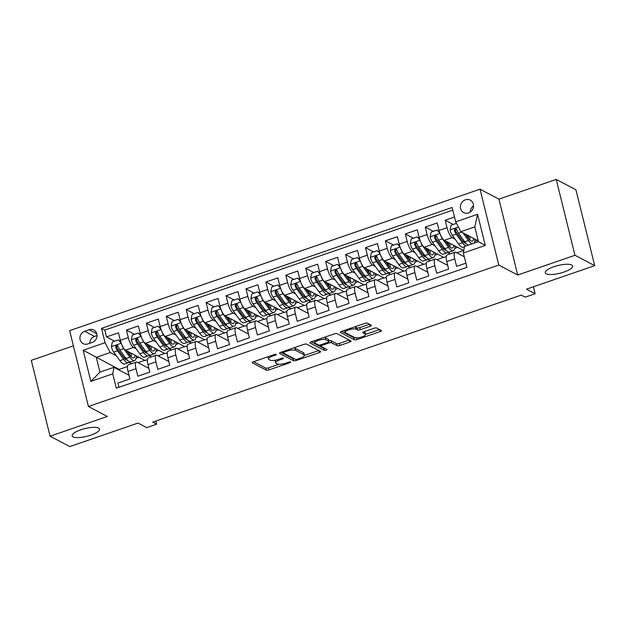 <?xml version="1.0" encoding="UTF-8"?>
<svg xmlns="http://www.w3.org/2000/svg" width="626" height="626" viewBox="0 0 626 626"><rect width="100%" height="100%" fill="white"/><g stroke="black" fill="none" stroke-linecap="round" stroke-linejoin="round"><path stroke-width="0.94" d="M276.222 354.386A1.51 0.43 166.1 0 0 274.305 354.574L253.53 361.734A2.16 0.61 166.1 0 0 252.208 362.665A2.16 0.61 166.1 0 0 252.348 362.814L266.285 370.154A2.16 0.61 166.1 0 0 269.016 369.888L289.791 362.728A1.51 0.43 166.1 0 0 290.714 362.078A1.51 0.43 166.1 0 0 290.613 361.969A1.51 0.43 166.1 0 0 288.703 362.157L286.019 363.08A6.917 1.956 166.1 0 1 277.279 363.933L276.121 363.323A6.917 1.956 166.1 0 1 275.667 362.83A6.917 1.956 166.1 0 1 279.9 359.864L282.592 358.933A1.51 0.43 166.1 0 0 283.515 358.291A1.51 0.43 166.1 0 0 283.414 358.182A1.51 0.43 166.1 0 0 281.504 358.369L278.82 359.293A6.917 1.956 166.1 0 1 270.088 360.146L268.922 359.535A6.917 1.956 166.1 0 1 268.468 359.034A6.917 1.956 166.1 0 1 272.701 356.069L275.393 355.145A1.51 0.43 166.1 0 0 276.316 354.496A1.51 0.43 166.1 0 0 276.222 354.386M546.193 273.789A14.093 3.975 166.1 0 0 561.984 272.693A14.093 3.975 166.1 0 0 572.626 266.011A14.093 3.975 166.1 0 0 571.694 265.001A14.093 3.975 166.1 0 0 555.911 266.097A14.093 3.975 166.1 0 0 545.269 272.779A14.093 3.975 166.1 0 0 546.193 273.789M73.078 436.862A14.093 3.975 166.1 0 0 88.869 435.766A14.093 3.975 166.1 0 0 99.511 429.084A14.093 3.975 166.1 0 0 98.579 428.074A14.093 3.975 166.1 0 0 82.788 429.17A14.093 3.975 166.1 0 0 72.147 435.852A14.093 3.975 166.1 0 0 73.078 436.862M465.345 199.811A7.042 6.44 -62.2 0 0 460.454 205.938A7.042 6.44 -62.2 0 0 463.686 212.605A7.042 6.44 -62.2 0 0 468.592 212.934A7.042 6.44 -62.2 0 0 473.483 206.807A7.042 6.44 -62.2 0 0 470.251 200.132A7.042 6.44 -62.2 0 0 465.345 199.811M473.546 205.829A7.042 6.44 -62.2 0 0 470.251 212.097M369.551 324.276L359.77 327.648A2.16 0.61 166.1 0 1 357.039 327.914L355.513 327.108L356.022 329.159L357.548 329.965A2.16 0.61 166.1 0 0 360.279 329.699L370.154 326.295A2.16 0.61 166.1 0 0 371.476 325.371A2.16 0.61 166.1 0 0 371.335 325.215L367.423 323.157A2.16 0.61 166.1 0 0 364.692 323.423L341.624 331.373A2.16 0.61 166.1 0 0 340.294 332.296A2.16 0.61 166.1 0 0 340.442 332.453L354.371 339.793A2.16 0.61 166.1 0 0 357.102 339.527L380.178 331.577A2.16 0.61 166.1 0 0 381.5 330.645A2.16 0.61 166.1 0 0 381.359 330.489L376.633 328.008A2.16 0.61 166.1 0 0 373.902 328.274L364.035 331.678A2.16 0.61 166.1 0 0 362.704 332.602A2.16 0.61 166.1 0 0 362.853 332.758L365.193 333.987A5.783 1.635 166.1 0 1 365.576 334.401L379.575 329.558M356.022 329.159A5.783 1.635 166.1 0 0 349.543 329.612A5.783 1.635 166.1 0 0 345.176 332.351A5.783 1.635 166.1 0 0 345.56 332.766L354.731 337.594A5.783 1.635 166.1 0 0 361.21 337.148A5.783 1.635 166.1 0 0 365.576 334.401L365.068 332.351A5.783 1.635 166.1 0 0 364.684 331.936L365.193 333.987M73.406 345.826L31.3 360.341L50.072 436.205L69.791 446.588L138.017 423.066L146.695 427.636L156.649 424.201L152.713 422.127L521.239 295.104L525.183 297.178L535.144 293.743L533.422 286.778M574.989 255.275L556.209 179.412L498.938 199.154L517.71 275.017L574.989 255.275L594.7 265.659L526.474 289.173L535.144 293.743M517.71 275.017L498.789 265.048L88.422 406.493L69.642 330.638L480.017 189.193L498.789 265.048M50.072 436.205L107.343 416.462L88.422 406.493M306.615 344.112A2.16 0.61 166.1 0 0 303.884 344.378L280.808 352.336A2.16 0.61 166.1 0 0 279.486 353.26A2.16 0.61 166.1 0 0 279.626 353.416L293.563 360.756A2.16 0.61 166.1 0 0 296.294 360.49L319.362 352.532A2.16 0.61 166.1 0 0 320.684 351.609A2.16 0.61 166.1 0 0 320.543 351.452L306.615 344.112M311.216 341.851L334.292 333.901A2.16 0.61 166.1 0 1 337.015 333.635L350.951 340.974A2.16 0.61 166.1 0 1 351.092 341.123A2.16 0.61 166.1 0 1 349.77 342.054L339.895 345.458A2.16 0.61 166.1 0 1 337.164 345.724L331.514 342.751A2.16 0.61 166.1 0 0 328.783 343.017L322.233 345.27A2.16 0.61 166.1 0 0 320.911 346.201A2.16 0.61 166.1 0 0 321.052 346.35L326.936 349.449A1.51 0.43 166.1 0 1 327.038 349.558A1.51 0.43 166.1 0 1 325.896 350.278A1.51 0.43 166.1 0 1 324.198 350.396L310.034 342.938A2.16 0.61 166.1 0 1 309.893 342.782A2.16 0.61 166.1 0 1 311.216 341.851M556.209 179.412L575.928 189.795L594.7 265.659M454.468 217.011L445.172 220.219L453.263 224.476M455.016 239.046L452.207 237.567A8.803 2.551 -109 0 1 447.019 227.7L439.053 230.446L437.198 222.966L425.25 227.081L433.341 231.346M435.093 245.908L432.284 244.43A8.803 2.551 -109 0 1 427.104 234.57L419.13 237.317L417.284 229.828L405.327 233.952L413.418 238.209M415.171 252.771L412.362 251.3A8.803 2.551 -109 0 1 407.182 241.433L399.216 244.179L397.361 236.698L385.405 240.814L393.496 245.079M395.249 259.641L392.447 258.162A8.803 2.551 -109 0 1 387.259 248.303L379.293 251.049L377.439 243.561L365.49 247.685L373.573 251.942M375.334 266.504L372.525 265.025A8.803 2.551 -109 0 1 367.337 255.165L359.371 257.912L357.516 250.431L345.568 254.547L353.659 258.812M355.411 273.374L352.602 271.895A8.803 2.551 -109 0 1 347.422 262.036L339.449 264.782L337.602 257.294L325.645 261.418L333.736 265.674M335.489 280.237L332.68 278.758A8.803 2.551 -109 0 1 327.5 268.898L319.526 271.645L317.679 264.164L305.723 268.28L313.814 272.545M315.567 287.107L312.757 285.628A8.803 2.551 -109 0 1 307.577 275.769L299.611 278.515L297.757 271.027L285.808 275.15L293.891 279.407M295.652 293.97L292.843 292.491A8.803 2.551 -109 0 1 287.655 282.631L279.689 285.378L277.834 277.897L265.886 282.013L273.977 286.278M275.73 300.84L272.92 299.361A8.803 2.551 -109 0 1 267.732 289.494L259.767 292.24L257.912 284.76L245.963 288.883L254.054 293.14M255.807 307.702L252.998 306.224A8.803 2.551 -109 0 1 247.818 296.364L239.844 299.111L237.997 291.63L226.041 295.746L234.132 300.003M235.885 314.573L233.075 313.094A8.803 2.551 -109 0 1 227.895 303.227L219.929 305.973L218.075 298.492L206.118 302.616L214.209 306.873M215.962 321.435L213.161 319.956A8.803 2.551 -109 0 1 207.973 310.097L200.007 312.844L198.152 305.363L186.204 309.479L194.287 313.736M196.048 328.306L193.238 326.827A8.803 2.551 -109 0 1 188.05 316.959L180.085 319.706L178.23 312.225L166.281 316.349L174.372 320.606M176.125 335.168L173.316 333.689A8.803 2.551 -109 0 1 168.136 323.83L160.162 326.576L158.315 319.088L146.359 323.212L154.45 327.468M156.203 342.039L153.393 340.56A8.803 2.551 -109 0 1 148.213 330.692L140.24 333.439L138.393 325.958L126.436 330.074L128.291 337.563A8.803 2.551 71 0 0 133.471 347.422L136.28 348.901M134.527 334.339L126.436 330.074M118.979 387.283L117.931 383.073L129.887 378.957L128.033 371.476A8.803 2.551 71 0 1 128.322 364.809L136.288 362.063A8.803 2.551 71 0 0 136.006 368.73L137.853 376.21L149.81 372.087L147.955 364.606A8.803 2.551 71 0 1 148.237 357.939L156.21 355.192A8.803 2.551 -109 0 1 157.048 355.318L168.809 361.515M156.21 355.192A8.803 2.551 -109 0 0 155.921 361.859L157.775 369.34L169.732 365.224L167.878 357.743A8.803 2.551 71 0 1 168.159 351.076L176.125 348.33A8.803 2.551 -109 0 1 176.97 348.455L188.731 354.645M176.125 348.33A8.803 2.551 -109 0 0 175.843 354.997L177.698 362.477L189.647 358.354L187.8 350.873A8.803 2.551 71 0 1 188.082 344.206L196.048 341.46A8.803 2.551 -109 0 1 196.893 341.585L208.654 347.782M196.048 341.46A8.803 2.551 -109 0 0 195.766 348.126L197.62 355.607L209.569 351.491L207.715 344.01A8.803 2.551 71 0 1 208.004 337.344L215.97 334.597A8.803 2.551 -109 0 1 216.807 334.722L228.568 340.912M215.97 334.597A8.803 2.551 -109 0 0 215.688 341.264L217.535 348.745L229.492 344.629L227.637 337.14A8.803 2.551 71 0 1 227.927 330.473L235.892 327.727A8.803 2.551 -109 0 1 236.73 327.852L248.491 334.049M235.892 327.727A8.803 2.551 -109 0 0 235.603 334.394L237.457 341.882L249.414 337.758L247.56 330.278A8.803 2.551 71 0 1 247.841 323.611L255.815 320.864A8.803 2.551 -109 0 1 256.652 320.989L268.413 327.179M255.815 320.864A8.803 2.551 -109 0 0 255.525 327.531L257.38 335.012L269.329 330.896L267.482 323.407A8.803 2.551 71 0 1 267.764 316.74L275.73 313.994A8.803 2.551 -109 0 1 276.575 314.119L288.336 320.316M275.73 313.994A8.803 2.551 -109 0 0 275.448 320.661L277.302 328.149L289.251 324.025L287.404 316.545A8.803 2.551 71 0 1 287.686 309.878L295.652 307.131A8.803 2.551 -109 0 1 296.497 307.256L308.258 313.446M295.652 307.131A8.803 2.551 -109 0 0 295.37 313.798L297.217 321.279L309.174 317.163L307.319 309.674A8.803 2.551 71 0 1 307.609 303.007L315.574 300.261A8.803 2.551 -109 0 1 316.412 300.386L328.173 306.584M315.574 300.261A8.803 2.551 -109 0 0 315.293 306.928L317.139 314.416L329.096 310.293L327.241 302.812A8.803 2.551 71 0 1 327.523 296.145L335.497 293.398A8.803 2.551 -109 0 1 336.334 293.524L348.095 299.713M335.497 293.398A8.803 2.551 -109 0 0 335.207 300.065L337.062 307.546L349.018 303.43L347.164 295.941A8.803 2.551 71 0 1 347.446 289.282L355.419 286.536A8.803 2.551 -109 0 1 356.257 286.661L368.018 292.851M355.419 286.536A8.803 2.551 -109 0 0 355.13 293.195L356.984 300.683L368.933 296.56L367.086 289.079A8.803 2.551 71 0 1 367.368 282.412L375.334 279.665A8.803 2.551 -109 0 1 376.179 279.791L387.94 285.988M375.334 279.665A8.803 2.551 -109 0 0 375.052 286.332L376.907 293.813L388.856 289.697L387.001 282.209A8.803 2.551 71 0 1 387.291 275.55L395.256 272.803A8.803 2.551 -109 0 1 396.094 272.928L407.862 279.118M395.256 272.803A8.803 2.551 -109 0 0 394.975 279.462L396.821 286.951L408.778 282.827L406.923 275.346A8.803 2.551 71 0 1 407.213 268.679L415.179 265.933A8.803 2.551 -109 0 1 416.016 266.058L427.777 272.255M415.179 265.933A8.803 2.551 -109 0 0 414.897 272.6L416.744 280.08L428.7 275.964L426.846 268.476A8.803 2.551 71 0 1 427.128 261.817L435.101 259.07A8.803 2.551 -109 0 1 435.939 259.195L447.7 265.385M435.101 259.07A8.803 2.551 -109 0 0 434.812 265.729L436.666 273.218L448.615 269.094L446.768 261.613A8.803 2.551 71 0 1 447.05 254.946L455.016 252.2A8.803 2.551 -109 0 1 455.861 252.325L464.312 256.777M439.053 230.446A8.803 2.551 71 0 0 444.241 240.314L463.788 250.603M419.13 237.317A8.803 2.551 71 0 0 424.318 247.176L443.873 257.474L446.205 256.668M447.645 252.521L450.196 253.859M399.216 244.179A8.803 2.551 71 0 0 404.396 254.046L423.951 264.344L426.283 263.538M427.73 259.383L430.281 260.729M379.293 251.049A8.803 2.551 71 0 0 384.474 260.909L404.036 271.207L406.36 270.401M407.808 266.253L410.359 267.592M359.371 257.912A8.803 2.551 71 0 0 364.551 267.772L384.114 278.077L386.445 277.271M387.885 273.116L390.436 274.462M339.449 264.782A8.803 2.551 71 0 0 344.636 274.642L364.191 284.94L366.523 284.134M367.963 279.986L370.514 281.324M319.526 271.645A8.803 2.551 71 0 0 324.714 281.504L344.269 291.81L346.601 291.004M348.048 286.849L350.591 288.195M299.611 278.515A8.803 2.551 71 0 0 304.792 288.375L324.346 298.672L326.678 297.866M328.126 293.719L330.677 295.057M279.689 285.378A8.803 2.551 71 0 0 284.869 295.237L304.432 305.535L306.763 304.737M308.203 300.582L310.754 301.928M259.767 292.24A8.803 2.551 71 0 0 264.954 302.108L284.509 312.405L286.841 311.599M288.281 307.452L290.832 308.79M239.844 299.111A8.803 2.551 71 0 0 245.032 308.97L264.587 319.268L266.919 318.47M268.358 314.315L270.909 315.66M219.929 305.973A8.803 2.551 71 0 0 225.11 315.84L244.664 326.138L246.996 325.332M248.444 321.185L250.995 322.523M200.007 312.844A8.803 2.551 71 0 0 205.187 322.703L224.75 333.001L227.074 332.203M228.521 328.047L231.072 329.393M180.085 319.706A8.803 2.551 71 0 0 185.265 329.573L204.827 339.871L207.159 339.065M208.599 334.918L211.15 336.256M160.162 326.576A8.803 2.551 71 0 0 165.35 336.436L184.905 346.734L187.237 345.935M188.676 341.78L191.227 343.126M140.24 333.439A8.803 2.551 71 0 0 145.428 343.306L164.982 353.604L167.314 352.798M168.762 348.651L171.305 349.989M87.859 343.94L92.241 342.43A6.823 6.244 -62.2 0 0 96.983 336.491A6.823 6.244 -62.2 0 0 93.845 330.035A6.823 6.244 -62.2 0 0 89.095 329.714L84.713 331.224A6.823 6.244 -62.2 0 0 79.972 337.164A6.823 6.244 -62.2 0 0 83.102 343.619A6.823 6.244 -62.2 0 0 87.859 343.94M455.665 221.839L477.575 214.288L485.291 245.447L463.373 253.006L464.5 246.464L478.444 241.659L474.79 226.894L460.846 231.698L455.665 221.839L452.113 207.488L101.506 328.329L105.058 342.68L110.239 352.548L116.358 355.771M463.373 253.006L466.926 267.357L116.319 388.198L112.774 373.847L90.856 381.398L83.148 350.239L105.058 342.68M148.839 355.513L151.39 356.859M452.77 210.14L104.816 330.074L106.514 336.945L118.471 332.821L120.325 340.309A8.803 2.551 71 0 0 125.505 350.169L145.06 360.466L147.392 359.668M148.886 368.378L137.125 362.188A8.803 2.551 71 0 0 136.288 362.063M455.016 252.2A8.803 2.551 -109 0 0 454.734 258.867L456.589 266.347L465.885 263.147M148.213 330.692L146.359 323.212M168.136 323.83L166.281 316.349M188.05 316.959L186.204 309.479M207.973 310.097L206.118 302.616M227.895 303.227L226.041 295.746M247.818 296.364L245.963 288.883M267.732 289.494L265.886 282.013M287.655 282.631L285.808 275.15M307.577 275.769L305.723 268.28M327.5 268.898L325.645 261.418M347.422 262.036L345.568 254.547M367.337 255.165L365.49 247.685M387.259 248.303L385.405 240.814M407.182 241.433L405.327 233.952M427.104 234.57L425.25 227.081M447.019 227.7L445.172 220.219M460.846 231.698L478.248 240.861M128.917 362.384L131.468 363.722M110.239 352.548L96.294 357.352L99.949 372.118L113.893 367.305L112.774 373.847M127.477 366.531L119.167 369.395L83.148 350.239M128.972 375.248L113.893 367.305M498.938 199.154L480.017 189.193M156.649 424.201L155.866 421.04M119.167 369.395L119.363 370.185M456.769 252.81L463.537 250.47M436.854 259.673L443.623 257.341M416.932 266.543L423.7 264.203M397.009 273.405L403.778 271.074M377.087 280.268L383.855 277.936M357.172 287.138L363.933 284.807M337.25 294.001L344.018 291.669M317.327 300.871L324.096 298.539M297.405 307.734L304.173 305.402M277.482 314.604L284.251 312.272M257.568 321.467L264.329 319.135M237.645 328.337L244.414 326.005M217.723 335.2L224.491 332.868M197.8 342.07L204.569 339.738M177.886 348.932L184.647 346.601M157.963 355.803L164.732 353.471M138.041 362.665L144.809 360.333M136.061 358.197L138.894 357.219M131.671 363.651L129.034 362.266M114.605 341.201L106.514 336.945M104.816 330.074L101.506 328.329M155.976 351.335L158.816 350.357M151.594 356.789L148.957 355.396M171.516 349.918L168.879 348.533M175.898 344.464L178.739 343.486M191.431 343.056L188.802 341.663M195.821 337.602L198.653 336.624M211.353 336.185L208.716 334.8M215.743 330.731L218.576 329.753M231.276 329.323L228.639 327.93M235.658 323.869L238.498 322.891M251.198 322.453L248.561 321.068M255.58 316.999L258.421 316.02M271.113 315.59L268.484 314.197M275.503 310.136L278.335 309.158M291.035 308.72L288.398 307.335M295.425 303.266L298.258 302.288M310.958 301.857L308.321 300.464M315.347 296.403L318.18 295.425M330.88 294.987L328.243 293.602M335.262 289.533L338.103 288.555M350.803 288.124L348.166 286.739M355.185 282.67L358.025 281.692M370.717 281.254L368.088 279.869M375.107 275.8L377.94 274.822M390.64 274.391L388.003 273.006M395.029 268.937L397.862 267.959M410.562 267.521L407.925 266.136M414.944 262.067L417.785 261.089M430.485 260.659L427.848 259.274M434.867 255.205L437.707 254.226M450.399 253.788L447.77 252.403M454.789 248.334L457.622 247.356M474.711 241.472L477.544 240.494M99.949 372.118L90.856 381.398M477.575 214.288L474.79 226.894M485.291 245.447L478.444 241.659M97.038 335.567L94.565 336.42A6.823 6.244 -62.2 0 0 89.768 343.283M267.951 356.765A6.917 1.956 166.1 0 0 267.959 356.984L268.468 359.034M275.276 360.208A6.917 1.956 166.1 0 0 275.158 360.779L275.667 362.83M253.624 361.703L265.776 368.104A2.16 0.61 166.1 0 0 268.507 367.838L278.828 364.277M304.439 355.451L318.767 350.513M280.902 352.305L293.054 358.706A2.16 0.61 166.1 0 0 294.337 358.776M284.048 352.164A1.51 0.43 166.1 0 0 283.116 352.814A1.51 0.43 166.1 0 0 283.218 352.923L295.449 359.363A1.51 0.43 166.1 0 0 297.358 359.175L300.19 358.197A6.917 1.956 166.1 0 0 304.432 355.232A6.917 1.956 166.1 0 0 303.97 354.739L295.613 350.333A6.917 1.956 166.1 0 0 286.88 351.186L284.048 352.164L283.828 351.296M304.432 355.232L303.923 353.181A6.917 1.956 166.1 0 0 303.469 352.688L303.97 354.739M293.563 347.939A6.917 1.956 166.1 0 1 295.104 348.283L303.469 352.688M349.167 340.035L339.386 343.408L339.895 345.458M328.846 340.794A2.16 0.61 166.1 0 1 331.005 340.7L336.655 343.674A2.16 0.61 166.1 0 0 339.386 343.408M311.31 341.819L323.689 348.346A1.51 0.43 166.1 0 0 324.855 348.353M325.653 339.66A5.783 1.635 166.1 0 0 319.174 340.106A5.783 1.635 166.1 0 0 314.808 342.852A5.783 1.635 166.1 0 0 315.191 343.267L318.423 344.965A2.16 0.61 166.1 0 0 321.154 344.699L327.703 342.445A2.16 0.61 166.1 0 0 329.026 341.514A2.16 0.61 166.1 0 0 328.885 341.358L325.653 339.66L325.144 337.61A5.783 1.635 166.1 0 0 324.252 337.359M314.299 340.794A5.783 1.635 166.1 0 0 314.299 340.802L314.808 342.852M329.026 341.514L328.517 339.464A2.16 0.61 166.1 0 0 328.376 339.308L328.885 341.358M325.144 337.61L328.376 339.308M355.513 327.108A5.783 1.635 166.1 0 0 354.684 326.874M364.121 331.647L364.684 331.936M341.71 331.342L353.862 337.743A2.16 0.61 166.1 0 0 355.318 337.79M121.17 343.111L118.353 339.91L112.375 341.976L111.397 346.757A5.837 1.69 71 0 0 113.729 352.117L119.887 360.654A16.847 4.883 71 0 0 124.621 363.988L128.4 362.689A16.847 4.883 71 0 0 129.41 361.734M124.981 358.909A13.983 4.053 71 0 0 125.083 357.164M121.679 344.433A5.837 1.69 71 0 0 123.69 348.682L129.848 357.219A16.847 4.883 71 0 0 134.574 360.56A16.847 4.883 71 0 0 136.265 355.834M126.585 350.74L129.723 355.083A13.983 4.053 71 0 0 133.643 357.853A13.983 4.053 71 0 0 134.981 355.161M118.353 339.91L120.826 342.101M134.574 360.56L130.795 361.859A16.847 4.883 -109 0 1 126.061 358.526L119.902 349.989A5.837 1.69 -109 0 1 118.056 346.217L117.398 345.427L116.334 345.403L115.661 347.047A5.837 1.69 71 0 0 117.508 350.81L123.674 359.347A16.847 4.883 71 0 0 128.4 362.689M129.942 355.38A16.847 4.883 71 0 0 129.457 352.25M128.424 351.702A13.983 4.053 -109 0 1 128.721 353.698M127.274 360.028A13.983 4.053 -109 0 1 123.541 357.211L117.383 348.674A2.973 0.861 -109 0 1 116.796 347.641L117.085 346.131M131.163 356.781A13.983 4.053 71 0 0 131.139 353.134M141.093 336.248L138.276 333.048L132.297 335.106L131.319 339.895A5.837 1.69 71 0 0 133.651 345.255L139.809 353.784A16.847 4.883 71 0 0 144.536 357.125L148.323 355.818A16.847 4.883 71 0 0 149.332 354.864M144.903 352.047A13.983 4.053 71 0 0 145.005 350.302M141.601 337.57A5.837 1.69 71 0 0 143.604 341.819L149.77 350.357A16.847 4.883 71 0 0 154.497 353.69A16.847 4.883 71 0 0 156.187 348.972M146.507 343.87L149.637 348.212A13.983 4.053 71 0 0 153.566 350.983A13.983 4.053 71 0 0 154.904 348.291M138.276 333.048L140.748 335.231M154.497 353.69L150.717 354.997A16.847 4.883 -109 0 1 145.983 351.655L139.825 343.126A5.837 1.69 -109 0 1 137.97 339.355L137.321 338.556L136.257 338.541L135.584 340.176A5.837 1.69 71 0 0 137.43 343.948L143.597 352.485A16.847 4.883 71 0 0 148.323 355.818M149.864 348.518A16.847 4.883 71 0 0 149.379 345.388M148.339 344.84A13.983 4.053 -109 0 1 148.644 346.835M147.196 353.166A13.983 4.053 -109 0 1 143.464 350.341L137.305 341.812A2.973 0.861 -109 0 1 136.718 340.779L137.008 339.269M151.077 349.918A13.983 4.053 71 0 0 151.062 346.272M161.015 329.378L158.198 326.177L152.22 328.243L151.242 333.024A5.837 1.69 71 0 0 153.566 338.384L159.732 346.921A16.847 4.883 71 0 0 164.458 350.255L168.245 348.956A16.847 4.883 71 0 0 169.255 348.001M164.826 345.176A13.983 4.053 71 0 0 164.928 343.431M161.516 330.7A5.837 1.69 71 0 0 163.527 334.949L169.693 343.486A16.847 4.883 71 0 0 174.419 346.827A16.847 4.883 71 0 0 176.102 342.101M166.422 337.007L169.56 341.35A13.983 4.053 71 0 0 173.488 344.12A13.983 4.053 71 0 0 174.826 341.428M158.198 326.177L160.671 328.368M174.419 346.827L170.632 348.126A16.847 4.883 -109 0 1 165.906 344.793L159.747 336.256A5.837 1.69 -109 0 1 157.893 332.484L157.236 331.694L156.179 331.67L155.506 333.314A5.837 1.69 71 0 0 157.353 337.078L163.511 345.615A16.847 4.883 71 0 0 168.245 348.956M169.779 341.647A16.847 4.883 71 0 0 169.302 338.517M168.261 337.97A13.983 4.053 -109 0 1 168.566 339.965M167.111 346.295A13.983 4.053 -109 0 1 163.386 343.478L157.228 334.941A2.973 0.861 -109 0 1 156.641 333.908L156.93 332.398M171 343.048A13.983 4.053 71 0 0 170.984 339.402M180.93 322.515L178.113 319.315L172.142 321.373L171.164 326.162A5.837 1.69 71 0 0 173.488 331.522L179.646 340.051A16.847 4.883 71 0 0 184.38 343.392L188.168 342.086A16.847 4.883 71 0 0 189.169 341.131M184.748 338.314A13.983 4.053 71 0 0 184.842 336.569M181.438 323.838A5.837 1.69 71 0 0 183.449 328.087L189.608 336.624A16.847 4.883 71 0 0 194.342 339.957A16.847 4.883 71 0 0 196.024 335.239M186.345 330.137L189.482 334.48A13.983 4.053 71 0 0 193.411 337.25A13.983 4.053 71 0 0 194.749 334.558M178.113 319.315L180.593 321.498M194.342 339.957L190.554 341.264A16.847 4.883 -109 0 1 185.828 337.923L179.662 329.393A5.837 1.69 -109 0 1 177.815 325.622L177.158 324.824L176.102 324.808L175.429 326.443A5.837 1.69 71 0 0 177.275 330.215L183.434 338.752A16.847 4.883 71 0 0 188.168 342.086M189.701 334.785A16.847 4.883 71 0 0 189.224 331.655M188.183 331.107A13.983 4.053 -109 0 1 188.481 333.102M187.033 339.433A13.983 4.053 -109 0 1 183.308 336.608L177.142 328.079A2.973 0.861 -109 0 1 176.563 327.046L176.853 325.536M190.922 336.185A13.983 4.053 71 0 0 190.907 332.539M200.852 315.645L198.035 312.444L192.057 314.51L191.086 319.299A5.837 1.69 71 0 0 193.411 324.651L199.569 333.188A16.847 4.883 71 0 0 204.303 336.522L208.082 335.223A16.847 4.883 71 0 0 209.092 334.268M204.663 331.444A13.983 4.053 71 0 0 204.765 329.699M201.361 316.967A5.837 1.69 71 0 0 203.372 321.216L209.53 329.753A16.847 4.883 71 0 0 214.264 333.095A16.847 4.883 71 0 0 215.947 328.368M206.267 323.274L209.405 327.617A13.983 4.053 71 0 0 213.325 330.387A13.983 4.053 71 0 0 214.663 327.695M198.035 312.444L200.516 314.635M214.264 333.095L210.477 334.394A16.847 4.883 -109 0 1 205.743 331.06L199.584 322.523A5.837 1.69 -109 0 1 197.738 318.759L197.08 317.961L196.024 317.938L195.343 319.581A5.837 1.69 71 0 0 197.198 323.352L203.356 331.882A16.847 4.883 71 0 0 208.082 335.223M209.624 327.914A16.847 4.883 71 0 0 209.147 324.784M208.106 324.237A13.983 4.053 -109 0 1 208.403 326.232M206.956 332.562A13.983 4.053 -109 0 1 203.223 329.745L197.065 321.208A2.973 0.861 -109 0 1 196.478 320.176L196.775 318.665M210.845 329.315A13.983 4.053 71 0 0 210.821 325.676M220.775 308.782L217.958 305.582L211.979 307.64L211.001 312.429A5.837 1.69 71 0 0 213.333 317.789L219.491 326.326A16.847 4.883 71 0 0 224.218 329.659L228.005 328.353A16.847 4.883 71 0 0 229.014 327.398M224.585 324.581A13.983 4.053 71 0 0 224.687 322.836M221.283 310.105A5.837 1.69 71 0 0 223.294 314.354L229.452 322.891A16.847 4.883 71 0 0 234.179 326.224A16.847 4.883 71 0 0 235.869 321.506M226.189 316.404L229.319 320.747A13.983 4.053 71 0 0 233.248 323.517A13.983 4.053 71 0 0 234.586 320.833M217.958 305.582L220.43 307.765M234.179 326.224L230.399 327.531A16.847 4.883 -109 0 1 225.665 324.198L219.507 315.66A5.837 1.69 -109 0 1 217.66 311.889L217.003 311.091L215.939 311.075L215.266 312.71A5.837 1.69 71 0 0 217.112 316.482L223.279 325.019A16.847 4.883 71 0 0 228.005 328.353M229.546 321.052A16.847 4.883 71 0 0 229.061 317.922M228.02 317.374A13.983 4.053 -109 0 1 228.326 319.37M226.878 325.7A13.983 4.053 -109 0 1 223.146 322.875L216.987 314.346A2.973 0.861 -109 0 1 216.4 313.313L216.69 311.803M230.759 322.453A13.983 4.053 71 0 0 230.744 318.806M240.697 301.912L237.88 298.712L231.902 300.777L230.924 305.566A5.837 1.69 71 0 0 233.248 310.919L239.414 319.456A16.847 4.883 71 0 0 244.14 322.789L247.927 321.49A16.847 4.883 71 0 0 248.937 320.535M244.508 317.711A13.983 4.053 71 0 0 244.609 315.966M241.206 303.234A5.837 1.69 71 0 0 243.209 307.491L249.375 316.02A16.847 4.883 71 0 0 254.101 319.362A16.847 4.883 71 0 0 255.784 314.635M246.104 309.541L249.242 313.884A13.983 4.053 71 0 0 253.17 316.654A13.983 4.053 71 0 0 254.508 313.962M237.88 298.712L240.353 300.903M254.101 319.362L250.314 320.661A16.847 4.883 -109 0 1 245.588 317.327L239.429 308.79A5.837 1.69 -109 0 1 237.575 305.026L236.918 304.228L235.861 304.205L235.188 305.848A5.837 1.69 71 0 0 237.035 309.62L243.193 318.149A16.847 4.883 71 0 0 247.927 321.49M249.461 314.182A16.847 4.883 71 0 0 248.984 311.052M247.943 310.504A13.983 4.053 -109 0 1 248.248 312.507M246.793 318.83A13.983 4.053 -109 0 1 243.068 316.013L236.91 307.476A2.973 0.861 -109 0 1 236.323 306.443L236.612 304.932M250.682 315.582A13.983 4.053 71 0 0 250.666 311.944M260.612 295.049L257.795 291.849L251.824 293.907L250.846 298.696A5.837 1.69 71 0 0 253.17 304.056L259.336 312.593A16.847 4.883 71 0 0 264.062 315.927L267.85 314.62A16.847 4.883 71 0 0 268.859 313.665M264.43 310.848A13.983 4.053 71 0 0 264.524 309.103M261.12 296.372A5.837 1.69 71 0 0 263.131 300.621L269.29 309.158A16.847 4.883 71 0 0 274.024 312.491A16.847 4.883 71 0 0 275.706 307.773M266.027 302.671L269.164 307.014A13.983 4.053 71 0 0 273.092 309.784A13.983 4.053 71 0 0 274.431 307.1M257.795 291.849L260.275 294.04M274.024 312.491L270.236 313.798A16.847 4.883 -109 0 1 265.51 310.465L259.344 301.928A5.837 1.69 -109 0 1 257.497 298.156L256.84 297.358L255.784 297.342L255.111 298.978A5.837 1.69 71 0 0 256.957 302.749L263.116 311.286A16.847 4.883 71 0 0 267.85 314.62M269.383 307.319A16.847 4.883 71 0 0 268.906 304.189M267.865 303.641A13.983 4.053 -109 0 1 268.171 305.637M266.715 311.967A13.983 4.053 -109 0 1 262.99 309.15L256.824 300.613A2.973 0.861 -109 0 1 256.245 299.58L256.535 298.07M270.604 308.72A13.983 4.053 71 0 0 270.589 305.073M280.534 288.179L277.717 284.986L271.747 287.044L270.768 291.833A5.837 1.69 71 0 0 273.092 297.186L279.251 305.723A16.847 4.883 71 0 0 283.985 309.064L287.772 307.757A16.847 4.883 71 0 0 288.774 306.803M284.353 303.978A13.983 4.053 71 0 0 284.447 302.241M281.043 289.502A5.837 1.69 71 0 0 283.054 293.758L289.212 302.288A16.847 4.883 71 0 0 293.946 305.629A16.847 4.883 71 0 0 295.628 300.903M285.949 295.808L289.087 300.151A13.983 4.053 71 0 0 293.015 302.921A13.983 4.053 71 0 0 294.345 300.23M277.717 284.986L280.198 287.17M293.946 305.629L290.159 306.936A16.847 4.883 -109 0 1 285.433 303.594L279.266 295.057A5.837 1.69 -109 0 1 277.42 291.293L276.762 290.495L275.706 290.472L275.025 292.115A5.837 1.69 71 0 0 276.88 295.887L283.038 304.416A16.847 4.883 71 0 0 287.772 307.757M289.306 300.449A16.847 4.883 71 0 0 288.829 297.319M287.788 296.779A13.983 4.053 -109 0 1 288.085 298.774M286.638 305.097A13.983 4.053 -109 0 1 282.913 302.28L276.747 293.743A2.973 0.861 -109 0 1 276.16 292.71L276.457 291.2M290.527 301.849A13.983 4.053 71 0 0 290.511 298.211M300.457 281.317L297.64 278.116L291.661 280.174L290.683 284.963A5.837 1.69 71 0 0 293.015 290.323L299.173 298.86A16.847 4.883 71 0 0 303.907 302.194L307.687 300.887A16.847 4.883 71 0 0 308.696 299.932M304.267 297.115A13.983 4.053 71 0 0 304.369 295.37M300.965 282.639A5.837 1.69 71 0 0 302.976 286.888L309.134 295.425A16.847 4.883 71 0 0 313.861 298.759A16.847 4.883 71 0 0 315.551 294.04M305.871 288.938L309.009 293.289A13.983 4.053 71 0 0 312.93 296.059A13.983 4.053 71 0 0 314.268 293.367M297.64 278.116L300.112 280.307M313.861 298.759L310.081 300.065A16.847 4.883 -109 0 1 305.347 296.732L299.189 288.195A5.837 1.69 -109 0 1 297.342 284.423L296.685 283.625L295.621 283.609L294.948 285.245A5.837 1.69 71 0 0 296.802 289.016L302.961 297.553A16.847 4.883 71 0 0 307.687 300.887M309.228 293.586A16.847 4.883 71 0 0 308.743 290.456M307.71 289.908A13.983 4.053 -109 0 1 308.008 291.904M306.56 298.234A13.983 4.053 -109 0 1 302.827 295.417L296.669 286.88A2.973 0.861 -109 0 1 296.082 285.847L296.372 284.337M310.449 294.987A13.983 4.053 71 0 0 310.426 291.34M320.379 274.446L317.562 271.254L311.584 273.312L310.606 278.1A5.837 1.69 71 0 0 312.937 283.453L319.096 291.99A16.847 4.883 71 0 0 323.822 295.331L327.609 294.024A16.847 4.883 71 0 0 328.619 293.07M324.19 290.245A13.983 4.053 71 0 0 324.291 288.508M320.888 275.769A5.837 1.69 71 0 0 322.891 280.025L329.057 288.555A16.847 4.883 71 0 0 333.783 291.896A16.847 4.883 71 0 0 335.473 287.17M325.794 282.076L328.924 286.418A13.983 4.053 71 0 0 332.852 289.189A13.983 4.053 71 0 0 334.19 286.497M317.562 271.254L320.035 273.437M333.783 291.896L330.004 293.203A16.847 4.883 -109 0 1 325.27 289.861L319.111 281.324A5.837 1.69 -109 0 1 317.257 277.561L316.607 276.762L315.543 276.739L314.87 278.382A5.837 1.69 71 0 0 316.717 282.154L322.883 290.683A16.847 4.883 71 0 0 327.609 294.024M329.151 286.716A16.847 4.883 71 0 0 328.666 283.586M327.625 283.046A13.983 4.053 -109 0 1 327.93 285.041M326.482 291.364A13.983 4.053 -109 0 1 322.75 288.547L316.592 280.01A2.973 0.861 -109 0 1 316.005 278.977L316.294 277.467M330.364 288.116A13.983 4.053 71 0 0 330.348 284.478M340.301 267.584L337.484 264.383L331.506 266.441L330.528 271.23A5.837 1.69 71 0 0 332.852 276.59L339.018 285.127A16.847 4.883 71 0 0 343.744 288.461L347.532 287.154A16.847 4.883 71 0 0 348.541 286.199M344.112 283.382A13.983 4.053 71 0 0 344.214 281.637M340.802 268.906A5.837 1.69 71 0 0 342.813 273.155L348.979 281.692A16.847 4.883 71 0 0 353.706 285.026A16.847 4.883 71 0 0 355.388 280.307M345.709 275.205L348.846 279.556A13.983 4.053 71 0 0 352.774 282.326A13.983 4.053 71 0 0 354.113 279.634M337.484 264.383L339.957 266.574M353.706 285.026L349.918 286.332A16.847 4.883 -109 0 1 345.192 282.999L339.034 274.462A5.837 1.69 -109 0 1 337.179 270.69L336.522 269.892L335.466 269.876L334.793 271.52A5.837 1.69 71 0 0 336.639 275.284L342.798 283.821A16.847 4.883 71 0 0 347.532 287.154M349.065 279.853A16.847 4.883 71 0 0 348.588 276.723M347.547 276.176A13.983 4.053 -109 0 1 347.853 278.171M346.397 284.501A13.983 4.053 -109 0 1 342.672 281.684L336.514 273.147A2.973 0.861 -109 0 1 335.927 272.114L336.217 270.604M350.286 281.254A13.983 4.053 71 0 0 350.27 277.608M360.216 260.713L357.399 257.521L351.429 259.579L350.45 264.368A5.837 1.69 71 0 0 352.774 269.72L358.933 278.257A16.847 4.883 71 0 0 363.667 281.598L367.454 280.291A16.847 4.883 71 0 0 368.456 279.337M364.035 276.512A13.983 4.053 71 0 0 364.129 274.775M360.725 262.036A5.837 1.69 71 0 0 362.736 266.293L368.894 274.822A16.847 4.883 71 0 0 373.628 278.163A16.847 4.883 71 0 0 375.31 273.437M365.631 268.343L368.769 272.686A13.983 4.053 71 0 0 372.697 275.456A13.983 4.053 71 0 0 374.035 272.764M357.399 257.521L359.88 259.704M373.628 278.163L369.841 279.47A16.847 4.883 -109 0 1 365.115 276.129L358.948 267.592A5.837 1.69 -109 0 1 357.102 263.828L356.444 263.03L355.388 263.006L354.715 264.649A5.837 1.69 71 0 0 356.562 268.421L362.72 276.95A16.847 4.883 71 0 0 367.454 280.291M368.988 272.983A16.847 4.883 71 0 0 368.511 269.861M367.47 269.313A13.983 4.053 -109 0 1 367.775 271.308M366.32 277.631A13.983 4.053 -109 0 1 362.595 274.814L356.429 266.277A2.973 0.861 -109 0 1 355.85 265.244L356.139 263.734M370.209 274.384A13.983 4.053 71 0 0 370.193 270.745M380.139 253.851L377.321 250.65L371.343 252.708L370.373 257.497A5.837 1.69 71 0 0 372.697 262.857L378.855 271.394A16.847 4.883 71 0 0 383.589 274.728L387.369 273.421A16.847 4.883 71 0 0 388.378 272.466M383.957 269.649A13.983 4.053 71 0 0 384.051 267.905M380.647 255.173A5.837 1.69 71 0 0 382.658 259.422L388.816 267.959A16.847 4.883 71 0 0 393.551 271.293A16.847 4.883 71 0 0 395.233 266.574M385.553 261.472L388.691 265.823A13.983 4.053 71 0 0 392.612 268.593A13.983 4.053 71 0 0 393.95 265.901M377.321 250.65L379.802 252.841M393.551 271.293L389.763 272.6A16.847 4.883 -109 0 1 385.029 269.266L378.871 260.729A5.837 1.69 -109 0 1 377.024 256.957L376.367 256.159L375.31 256.144L374.63 257.787A5.837 1.69 71 0 0 376.484 261.551L382.642 270.088A16.847 4.883 71 0 0 387.369 273.421M388.91 266.12A16.847 4.883 71 0 0 388.433 262.99M387.392 262.443A13.983 4.053 -109 0 1 387.69 264.438M386.242 270.768A13.983 4.053 -109 0 1 382.509 267.951L376.351 259.414A2.973 0.861 -109 0 1 375.764 258.381L376.062 256.871M390.131 267.521A13.983 4.053 71 0 0 390.108 263.875M400.061 246.98L397.244 243.788L391.266 245.846L390.288 250.635A5.837 1.69 71 0 0 392.619 255.987L398.778 264.524A16.847 4.883 71 0 0 403.504 267.865L407.291 266.559A16.847 4.883 71 0 0 408.301 265.604M403.872 262.779A13.983 4.053 71 0 0 403.973 261.042M400.57 248.303A5.837 1.69 71 0 0 402.581 252.56L408.739 261.097A16.847 4.883 71 0 0 413.465 264.43A16.847 4.883 71 0 0 415.155 259.704M405.476 254.61L408.606 258.953A13.983 4.053 71 0 0 412.534 261.723A13.983 4.053 71 0 0 413.872 259.031M397.244 243.788L399.717 245.971M413.465 264.43L409.686 265.737A16.847 4.883 -109 0 1 404.952 262.396L398.793 253.859A5.837 1.69 -109 0 1 396.947 250.095L396.289 249.297L395.225 249.273L394.552 250.916A5.837 1.69 71 0 0 396.399 254.688L402.565 263.225A16.847 4.883 71 0 0 407.291 266.559M408.833 259.258A16.847 4.883 71 0 0 408.348 256.128M407.315 255.58A13.983 4.053 -109 0 1 407.612 257.576M406.164 263.898A13.983 4.053 -109 0 1 402.432 261.081L396.274 252.544A2.973 0.861 -109 0 1 395.687 251.511L395.976 250.009M410.046 260.651A13.983 4.053 71 0 0 410.03 257.012M419.983 240.118L417.166 236.918L411.188 238.975L410.21 243.764A5.837 1.69 71 0 0 412.534 249.125L418.7 257.662A16.847 4.883 71 0 0 423.426 260.995L427.214 259.688A16.847 4.883 71 0 0 428.223 258.741M423.794 255.917A13.983 4.053 71 0 0 423.896 254.172M420.492 241.44A5.837 1.69 71 0 0 422.495 245.689L428.661 254.226A16.847 4.883 71 0 0 433.388 257.56A16.847 4.883 71 0 0 435.07 252.841M425.398 247.747L428.528 252.09A13.983 4.053 71 0 0 432.456 254.86A13.983 4.053 71 0 0 433.795 252.168M417.166 236.918L419.639 239.109M433.388 257.56L429.6 258.867A16.847 4.883 -109 0 1 424.874 255.533L418.716 246.996A5.837 1.69 -109 0 1 416.861 243.224L416.204 242.426L415.148 242.411L414.475 244.054A5.837 1.69 71 0 0 416.321 247.818L422.48 256.355A16.847 4.883 71 0 0 427.214 259.688M428.755 252.388A16.847 4.883 71 0 0 428.27 249.258M427.229 248.71A13.983 4.053 -109 0 1 427.535 250.705M426.079 257.036A13.983 4.053 -109 0 1 422.354 254.219L416.196 245.682A2.973 0.861 -109 0 1 415.609 244.649L415.899 243.138M429.968 253.788A13.983 4.053 71 0 0 429.952 250.142M439.898 233.248L437.081 230.055L431.111 232.113L430.132 236.902A5.837 1.69 71 0 0 432.456 242.262L438.623 250.791A16.847 4.883 71 0 0 443.349 254.133L447.136 252.826A16.847 4.883 71 0 0 448.146 251.871M443.717 249.046A13.983 4.053 71 0 0 443.811 247.309M440.407 234.57A5.837 1.69 71 0 0 442.418 238.827L448.576 247.364A16.847 4.883 71 0 0 453.31 250.697A16.847 4.883 71 0 0 454.992 245.971M445.313 240.877L448.451 245.22A13.983 4.053 71 0 0 452.379 247.99A13.983 4.053 71 0 0 453.717 245.298M437.081 230.055L439.562 232.238M453.31 250.697L449.523 252.004A16.847 4.883 -109 0 1 444.796 248.663L438.63 240.134A5.837 1.69 -109 0 1 436.784 236.362L436.126 235.564L435.07 235.548L434.397 237.184A5.837 1.69 71 0 0 436.244 240.955L442.402 249.492A16.847 4.883 71 0 0 447.136 252.826M448.67 245.525A16.847 4.883 71 0 0 448.193 242.395M447.152 241.847A13.983 4.053 -109 0 1 447.457 243.843M446.002 250.173A13.983 4.053 -109 0 1 442.277 247.348L436.111 238.811A2.973 0.861 -109 0 1 435.532 237.778L435.821 236.276M449.891 246.918A13.983 4.053 71 0 0 449.875 243.279M456.471 223.372L451.033 225.25L450.055 230.032A5.837 1.69 71 0 0 452.379 235.392L458.537 243.929A16.847 4.883 71 0 0 463.271 247.262L464.429 246.863M463.639 242.184A13.983 4.053 71 0 0 463.733 240.439M462.95 232.809L468.498 240.494A16.847 4.883 71 0 0 472.168 243.819M474.062 243.17A16.847 4.883 71 0 0 474.915 239.109M465.235 234.014L468.373 238.357A13.983 4.053 71 0 0 472.301 241.127A13.983 4.053 71 0 0 473.632 238.436M468.381 245.126A16.847 4.883 -109 0 1 464.719 241.8L458.553 233.263A5.837 1.69 -109 0 1 456.706 229.492L456.049 228.693L454.992 228.678L454.312 230.321A5.837 1.69 71 0 0 456.166 234.085L462.324 242.622A16.847 4.883 71 0 0 465.994 245.948M468.592 238.655A16.847 4.883 71 0 0 468.115 235.525M467.074 234.977A13.983 4.053 -109 0 1 467.372 236.972M465.924 243.303A13.983 4.053 -109 0 1 462.199 240.486L456.033 231.949A2.973 0.861 -109 0 1 455.446 230.916L455.744 229.406M469.813 240.055A13.983 4.053 71 0 0 469.797 236.409M452.207 237.567L444.241 240.314M432.284 244.43L424.318 247.176M412.362 251.3L404.396 254.046M392.447 258.162L384.474 260.909M372.525 265.025L364.551 267.772M352.602 271.895L344.636 274.642M332.68 278.758L324.714 281.504M312.757 285.628L304.792 288.375M292.843 292.491L284.869 295.237M272.92 299.361L264.954 302.108M252.998 306.224L245.032 308.97M233.075 313.094L225.11 315.84M213.161 319.956L205.187 322.703M193.238 326.827L185.265 329.573M173.316 333.689L165.35 336.436M153.393 340.56L145.428 343.306M133.471 347.422L125.505 350.169M136.006 368.73L128.033 371.476M454.734 258.867L446.768 261.613M434.812 265.729L426.846 268.476M414.897 272.6L406.923 275.346M394.975 279.462L387.001 282.209M375.052 286.332L367.086 289.079M355.13 293.195L347.164 295.941M335.207 300.065L327.241 302.812M315.293 306.928L307.319 309.674M295.37 313.798L287.404 316.545M275.448 320.661L267.482 323.407M255.525 327.531L247.56 330.278M235.603 334.394L227.637 337.14M215.688 341.264L207.715 344.01M195.766 348.126L187.8 350.873M175.843 354.997L167.878 357.743M155.921 361.859L147.955 364.606M128.291 337.563L120.325 340.309M94.565 336.42L84.713 331.224M96.795 333.775L89.095 329.714M272.49 355.2L272.701 356.069M282.396 358.142L282.592 358.933M279.689 358.995L279.9 359.864M289.595 361.938L289.791 362.728M268.507 367.838L269.016 369.888M265.776 368.104L266.285 370.154M275.197 354.355L275.393 355.145M318.877 350.576L319.362 352.532M296.028 359.441L296.294 360.49M293.054 358.706L293.563 360.756M295.104 348.283L295.613 350.333M286.661 350.317L286.88 351.186M349.285 340.098L349.77 342.054M336.655 343.674L337.164 345.724M331.005 340.7L331.514 342.751M328.548 342.07L328.783 343.017M322.022 344.402L322.233 345.27M323.689 348.346L324.198 350.396M369.669 324.338L370.154 326.295M359.77 327.648L360.279 329.699M357.039 327.914L357.548 329.965M379.692 329.612L380.178 331.577M356.703 337.899L357.102 339.527M353.862 337.743L354.371 339.793M121.225 343.259L111.42 346.64M123.674 359.347L119.887 360.654M129.848 357.219L126.061 358.526M117.508 350.81L113.729 352.117M123.69 348.682L119.902 349.989M116.796 347.641L115.661 347.047M141.147 336.397L131.343 339.777M143.597 352.485L139.809 353.784M149.77 350.357L145.983 351.655M137.43 343.948L133.651 345.255M143.604 341.819L139.825 343.126M136.718 340.779L135.584 340.176M161.07 329.526L151.265 332.907M163.511 345.615L159.732 346.921M169.693 343.486L165.906 344.793M157.353 337.078L153.566 338.384M163.527 334.949L159.747 336.256M156.641 333.908L155.506 333.314M180.984 322.664L171.188 326.044M183.434 338.752L179.646 340.051M189.608 336.624L185.828 337.923M177.275 330.215L173.488 331.522M183.449 328.087L179.662 329.393M176.563 327.046L175.429 326.443M200.907 315.794L191.11 319.174M203.356 331.882L199.569 333.188M209.53 329.753L205.743 331.06M197.198 323.352L193.411 324.651M203.372 321.216L199.584 322.523M196.478 320.176L195.343 319.581M220.829 308.931L211.025 312.311M223.279 325.019L219.491 326.326M229.452 322.891L225.665 324.198M217.112 316.482L213.333 317.789M223.294 314.354L219.507 315.66M216.4 313.313L215.266 312.71M240.752 302.068L230.947 305.441M243.193 318.149L239.414 319.456M249.375 316.02L245.588 317.327M237.035 309.62L233.248 310.919M243.209 307.491L239.429 308.79M236.323 306.443L235.188 305.848M260.666 295.198L250.87 298.579M263.116 311.286L259.336 312.593M269.29 309.158L265.51 310.465M256.957 302.749L253.17 304.056M263.131 300.621L259.344 301.928M256.245 299.58L255.111 298.978M280.589 288.336L270.792 291.708M283.038 304.416L279.251 305.723M289.212 302.288L285.433 303.594M276.88 295.887L273.092 297.186M283.054 293.758L279.266 295.057M276.16 292.71L275.025 292.115M300.511 281.465L290.714 284.846M302.961 297.553L299.173 298.86M309.134 295.425L305.347 296.732M296.802 289.016L293.015 290.323M302.976 286.888L299.189 288.195M296.082 285.847L294.948 285.245M320.434 274.603L310.629 277.975M322.883 290.683L319.096 291.99M329.057 288.555L325.27 289.861M316.717 282.154L312.937 283.453M322.891 280.025L319.111 281.324M316.005 278.977L314.87 278.382M340.356 267.732L330.551 271.113M342.798 283.821L339.018 285.127M348.979 281.692L345.192 282.999M336.639 275.284L332.852 276.59M342.813 273.155L339.034 274.462M335.927 272.114L334.793 271.52M360.271 260.87L350.474 264.242M362.72 276.95L358.933 278.257M368.894 274.822L365.115 276.129M356.562 268.421L352.774 269.72M362.736 266.293L358.948 267.592M355.85 265.244L354.715 264.649M380.193 254L370.396 257.38M382.642 270.088L378.855 271.394M388.816 267.959L385.029 269.266M376.484 261.551L372.697 262.857M382.658 259.422L378.871 260.729M375.764 258.381L374.63 257.787M400.116 247.137L390.311 250.51M402.565 263.225L398.778 264.524M408.739 261.097L404.952 262.396M396.399 254.688L392.619 255.987M402.581 252.56L398.793 253.859M395.687 251.511L394.552 250.916M420.038 240.267L410.233 243.647M422.48 256.355L418.7 257.662M428.661 254.226L424.874 255.533M416.321 247.818L412.534 249.125M422.495 245.689L418.716 246.996M415.609 244.649L414.475 244.054M439.953 233.404L430.156 236.777M442.402 249.492L438.623 250.791M448.576 247.364L444.796 248.663M436.244 240.955L432.456 242.262M442.418 238.827L438.63 240.134M435.532 237.778L434.397 237.184M458.396 227.042L450.078 229.914M462.324 242.622L458.537 243.929M468.498 240.494L464.719 241.8M456.166 234.085L452.379 235.392M461.738 232.168L458.553 233.263M455.446 230.916L454.312 230.321M282.827 351.64L283.116 352.814M320.582 344.871L320.911 346.201M344.676 330.325L345.176 332.351"/></g></svg>
